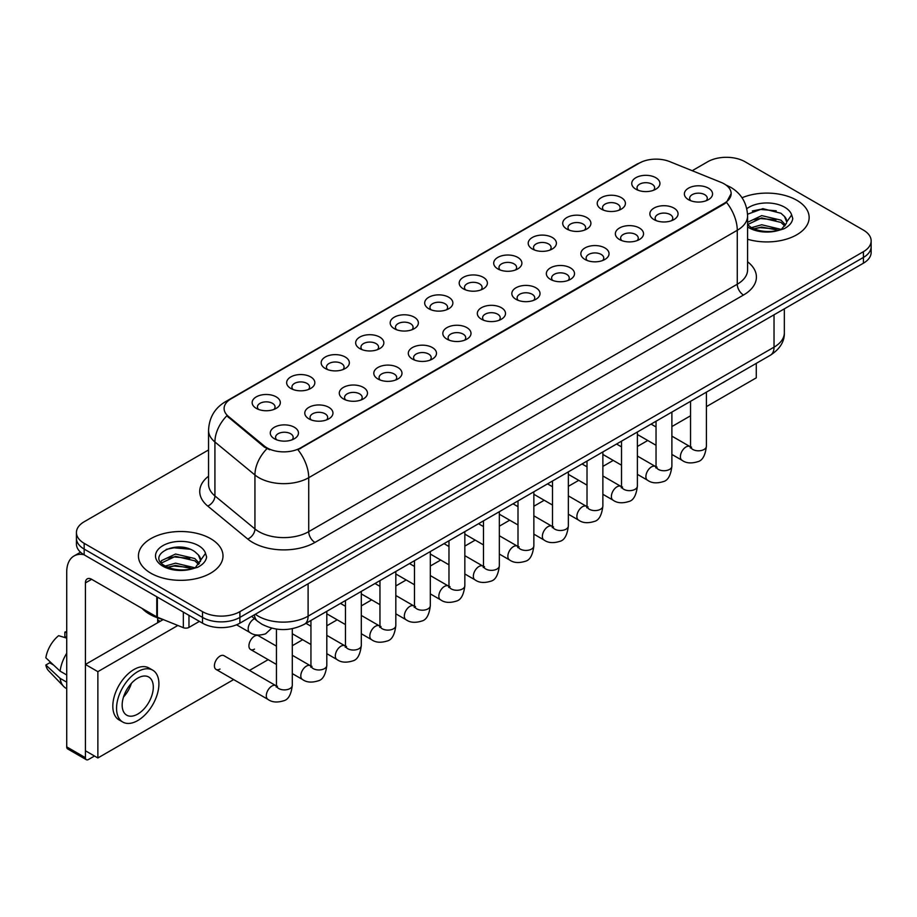 <?xml version="1.0" encoding="UTF-8"?>
<svg xmlns="http://www.w3.org/2000/svg" width="917" height="917" viewBox="0 0 917 917"><rect width="100%" height="100%" fill="white"/><g stroke="black" fill="none" stroke-linecap="round" stroke-linejoin="round"><path stroke-width="1.38" d="M601.357 209.133L601.357 209.133A14.099 8.138 180 0 1 601.357 197.625A14.099 8.138 180 0 1 621.29 197.625A14.099 8.138 180 0 1 621.29 209.133A14.099 8.138 180 0 1 601.357 209.133M618.975 210.211A8.815 5.089 0 0 0 620.133 207.7A8.815 5.089 0 0 0 617.554 204.101A8.815 5.089 0 0 0 607.948 203.001A8.815 5.089 0 0 0 602.515 207.7A8.815 5.089 0 0 0 603.673 210.211M566.844 229.055L566.844 229.055A14.099 8.138 180 0 1 566.844 217.547A14.099 8.138 180 0 1 586.777 217.547A14.099 8.138 180 0 1 586.777 229.055A14.099 8.138 180 0 1 566.844 229.055M584.473 230.144A8.815 5.089 0 0 0 585.619 227.622A8.815 5.089 0 0 0 583.04 224.023A8.815 5.089 0 0 0 573.446 222.923A8.815 5.089 0 0 0 568.001 227.622A8.815 5.089 0 0 0 569.159 230.144M532.341 248.988L532.341 248.988A14.099 8.138 180 0 1 532.341 237.48A14.099 8.138 180 0 1 552.275 237.48A14.099 8.138 180 0 1 552.275 248.988A14.099 8.138 180 0 1 532.341 248.988M549.959 250.066A8.815 5.089 0 0 0 551.117 247.544A8.815 5.089 0 0 0 548.538 243.945A8.815 5.089 0 0 0 538.932 242.845A8.815 5.089 0 0 0 533.499 247.544A8.815 5.089 0 0 0 534.657 250.066M497.828 268.91L497.828 268.91A14.099 8.138 180 0 1 497.828 257.402A14.099 8.138 180 0 1 517.761 257.402A14.099 8.138 180 0 1 517.761 268.91A14.099 8.138 180 0 1 497.828 268.91M515.457 269.988A8.815 5.089 0 0 0 516.603 267.466A8.815 5.089 0 0 0 514.024 263.867A8.815 5.089 0 0 0 504.43 262.766A8.815 5.089 0 0 0 498.986 267.466A8.815 5.089 0 0 0 500.143 269.988M463.326 288.832L463.326 288.832A14.099 8.138 180 0 1 463.326 277.324A14.099 8.138 180 0 1 483.259 277.324A14.099 8.138 180 0 1 483.259 288.832A14.099 8.138 180 0 1 463.326 288.832M480.944 289.91A8.815 5.089 0 0 0 482.101 287.388A8.815 5.089 0 0 0 479.522 283.8A8.815 5.089 0 0 0 469.917 282.688A8.815 5.089 0 0 0 464.483 287.388A8.815 5.089 0 0 0 465.641 289.91M428.812 308.754L428.812 308.754A14.099 8.138 180 0 1 428.812 297.246A14.099 8.138 180 0 1 448.745 297.246A14.099 8.138 180 0 1 448.745 308.754A14.099 8.138 180 0 1 428.812 308.754M446.441 309.831A8.815 5.089 0 0 0 447.588 307.31A8.815 5.089 0 0 0 445.009 303.722A8.815 5.089 0 0 0 435.415 302.61A8.815 5.089 0 0 0 429.97 307.31A8.815 5.089 0 0 0 431.128 309.831M394.31 328.676L394.31 328.676A14.099 8.138 180 0 1 394.31 317.167A14.099 8.138 180 0 1 414.243 317.167A14.099 8.138 180 0 1 414.243 328.676A14.099 8.138 180 0 1 394.31 328.676M411.928 329.753A8.815 5.089 0 0 0 413.086 327.243A8.815 5.089 0 0 0 410.507 323.644A8.815 5.089 0 0 0 400.901 322.543A8.815 5.089 0 0 0 395.468 327.243A8.815 5.089 0 0 0 396.614 329.753M359.796 348.598L359.796 348.598A14.099 8.138 180 0 1 359.796 337.089A14.099 8.138 180 0 1 379.73 337.089A14.099 8.138 180 0 1 379.73 348.598A14.099 8.138 180 0 1 359.796 348.598M377.414 349.675A8.815 5.089 0 0 0 378.572 347.165A8.815 5.089 0 0 0 375.993 343.566A8.815 5.089 0 0 0 366.399 342.465A8.815 5.089 0 0 0 360.954 347.165A8.815 5.089 0 0 0 362.112 349.675M325.294 368.519L325.294 368.519A14.099 8.138 180 0 1 325.294 357.011A14.099 8.138 180 0 1 345.228 357.011A14.099 8.138 180 0 1 345.228 368.519A14.099 8.138 180 0 1 325.294 368.519M342.912 369.597A8.815 5.089 0 0 0 344.07 367.087A8.815 5.089 0 0 0 341.491 363.487A8.815 5.089 0 0 0 331.885 362.387A8.815 5.089 0 0 0 326.452 367.087A8.815 5.089 0 0 0 327.598 369.597M290.781 388.441L290.781 388.441A14.099 8.138 180 0 1 290.781 376.933A14.099 8.138 180 0 1 310.714 376.933A14.099 8.138 180 0 1 310.714 388.441A14.099 8.138 180 0 1 290.781 388.441M308.399 389.53A8.815 5.089 0 0 0 309.556 387.008A8.815 5.089 0 0 0 306.977 383.409A8.815 5.089 0 0 0 297.372 382.309A8.815 5.089 0 0 0 291.938 387.008A8.815 5.089 0 0 0 293.096 389.53M256.279 408.374L256.279 408.374A14.099 8.138 180 0 1 256.279 396.866A14.099 8.138 180 0 1 276.2 396.866A14.099 8.138 180 0 1 276.2 408.374A14.099 8.138 180 0 1 256.279 408.374M273.896 409.452A8.815 5.089 0 0 0 275.054 406.93A8.815 5.089 0 0 0 272.464 403.331A8.815 5.089 0 0 0 262.87 402.231A8.815 5.089 0 0 0 257.425 406.93A8.815 5.089 0 0 0 258.583 409.452M635.871 189.211L635.871 189.211A14.099 8.138 180 0 1 635.871 177.703A14.099 8.138 180 0 1 655.804 177.703A14.099 8.138 180 0 1 655.804 189.211A14.099 8.138 180 0 1 635.871 189.211M653.489 190.289A8.815 5.089 0 0 0 654.646 187.779A8.815 5.089 0 0 0 652.056 184.179A8.815 5.089 0 0 0 642.462 183.079A8.815 5.089 0 0 0 637.028 187.779A8.815 5.089 0 0 0 638.175 190.289M653.993 219.599L653.993 219.599A14.099 8.138 180 0 1 653.993 208.09A14.099 8.138 180 0 1 673.926 208.09A14.099 8.138 180 0 1 673.926 219.599A14.099 8.138 180 0 1 653.993 219.599M671.611 220.676A8.815 5.089 0 0 0 672.769 218.166A8.815 5.089 0 0 0 670.189 214.567A8.815 5.089 0 0 0 660.584 213.466A8.815 5.089 0 0 0 655.151 218.166A8.815 5.089 0 0 0 656.308 220.676M619.479 239.52L619.479 239.52A14.099 8.138 180 0 1 619.479 228.012A14.099 8.138 180 0 1 639.413 228.012A14.099 8.138 180 0 1 639.413 239.52A14.099 8.138 180 0 1 619.479 239.52M637.109 240.609A8.815 5.089 0 0 0 638.255 238.088A8.815 5.089 0 0 0 635.676 234.488A8.815 5.089 0 0 0 626.082 233.388A8.815 5.089 0 0 0 620.637 238.088A8.815 5.089 0 0 0 621.795 240.609M584.977 259.454L584.977 259.454A14.099 8.138 180 0 1 584.977 247.945A14.099 8.138 180 0 1 604.911 247.945A14.099 8.138 180 0 1 604.911 259.454A14.099 8.138 180 0 1 584.977 259.454M602.595 260.531A8.815 5.089 0 0 0 603.753 258.009A8.815 5.089 0 0 0 601.174 254.41A8.815 5.089 0 0 0 591.568 253.31A8.815 5.089 0 0 0 586.135 258.009A8.815 5.089 0 0 0 587.293 260.531M550.464 279.376L550.464 279.376A14.099 8.138 180 0 1 550.464 267.867A14.099 8.138 180 0 1 570.397 267.867A14.099 8.138 180 0 1 570.397 279.376A14.099 8.138 180 0 1 550.464 279.376M568.093 280.453A8.815 5.089 0 0 0 569.239 277.931A8.815 5.089 0 0 0 566.66 274.332A8.815 5.089 0 0 0 557.066 273.232A8.815 5.089 0 0 0 551.621 277.931A8.815 5.089 0 0 0 552.779 280.453M515.962 299.297L515.962 299.297A14.099 8.138 180 0 1 515.962 287.789A14.099 8.138 180 0 1 535.895 287.789A14.099 8.138 180 0 1 535.895 299.297A14.099 8.138 180 0 1 515.962 299.297M533.579 300.375A8.815 5.089 0 0 0 534.737 297.853A8.815 5.089 0 0 0 532.158 294.265A8.815 5.089 0 0 0 522.552 293.153A8.815 5.089 0 0 0 517.119 297.853A8.815 5.089 0 0 0 518.265 300.375M481.448 319.219L481.448 319.219A14.099 8.138 180 0 1 481.448 307.711A14.099 8.138 180 0 1 501.381 307.711A14.099 8.138 180 0 1 501.381 319.219A14.099 8.138 180 0 1 481.448 319.219M499.066 320.297A8.815 5.089 0 0 0 500.223 317.775A8.815 5.089 0 0 0 497.644 314.187A8.815 5.089 0 0 0 488.05 313.075A8.815 5.089 0 0 0 482.606 317.775A8.815 5.089 0 0 0 483.763 320.297M446.946 339.141L446.946 339.141A14.099 8.138 180 0 1 446.946 327.633A14.099 8.138 180 0 1 466.879 327.633A14.099 8.138 180 0 1 466.879 339.141A14.099 8.138 180 0 1 446.946 339.141M464.564 340.218A8.815 5.089 0 0 0 465.721 337.708A8.815 5.089 0 0 0 463.142 334.109A8.815 5.089 0 0 0 453.537 333.009A8.815 5.089 0 0 0 448.104 337.708A8.815 5.089 0 0 0 449.25 340.218M412.432 359.063L412.432 359.063A14.099 8.138 180 0 1 412.432 347.554A14.099 8.138 180 0 1 432.365 347.554A14.099 8.138 180 0 1 432.365 359.063A14.099 8.138 180 0 1 412.432 359.063M430.05 360.14A8.815 5.089 0 0 0 431.208 357.63A8.815 5.089 0 0 0 428.629 354.031A8.815 5.089 0 0 0 419.023 352.93A8.815 5.089 0 0 0 413.59 357.63A8.815 5.089 0 0 0 414.748 360.14M377.93 378.985L377.93 378.985A14.099 8.138 180 0 1 377.93 367.476A14.099 8.138 180 0 1 397.852 367.476A14.099 8.138 180 0 1 397.852 378.985A14.099 8.138 180 0 1 377.93 378.985M395.548 380.062A8.815 5.089 0 0 0 396.706 377.552A8.815 5.089 0 0 0 394.115 373.953A8.815 5.089 0 0 0 384.521 372.852A8.815 5.089 0 0 0 379.076 377.552A8.815 5.089 0 0 0 380.234 380.062M343.417 398.906L343.417 398.906A14.099 8.138 180 0 1 343.417 387.398A14.099 8.138 180 0 1 363.35 387.398A14.099 8.138 180 0 1 363.35 398.906A14.099 8.138 180 0 1 343.417 398.906M361.034 399.995A8.815 5.089 0 0 0 362.192 397.474A8.815 5.089 0 0 0 359.613 393.874A8.815 5.089 0 0 0 350.007 392.774A8.815 5.089 0 0 0 344.574 397.474A8.815 5.089 0 0 0 345.732 399.995M308.903 418.84A14.099 8.138 180 0 1 308.903 418.828A14.099 8.138 180 0 1 308.903 407.331A14.099 8.138 180 0 1 328.836 407.331A14.099 8.138 180 0 1 328.836 418.828A14.099 8.138 180 0 1 308.903 418.84M326.532 419.917A8.815 5.089 0 0 0 327.678 417.395A8.815 5.089 0 0 0 325.099 413.796A8.815 5.089 0 0 0 315.505 412.696A8.815 5.089 0 0 0 310.061 417.395A8.815 5.089 0 0 0 311.218 419.917M274.401 438.762L274.401 438.762A14.099 8.138 180 0 1 274.401 427.253A14.099 8.138 180 0 1 294.334 427.253A14.099 8.138 180 0 1 294.334 438.762A14.099 8.138 180 0 1 274.401 438.762M292.019 439.839A8.815 5.089 0 0 0 293.176 437.317A8.815 5.089 0 0 0 290.597 433.718A8.815 5.089 0 0 0 280.992 432.618A8.815 5.089 0 0 0 275.558 437.317A8.815 5.089 0 0 0 276.716 439.839M688.495 199.677L688.495 199.677A14.099 8.138 180 0 1 688.495 188.168A14.099 8.138 180 0 1 708.428 188.168A14.099 8.138 180 0 1 708.428 199.677A14.099 8.138 180 0 1 688.495 199.677M706.124 200.754A8.815 5.089 0 0 0 707.271 198.244A8.815 5.089 0 0 0 704.692 194.645A8.815 5.089 0 0 0 695.097 193.544A8.815 5.089 0 0 0 689.653 198.244A8.815 5.089 0 0 0 690.81 200.754M721.014 182.357A23.785 13.732 180 0 1 724.189 183.893A23.785 13.732 180 0 1 731.158 193.602A23.785 13.732 180 0 1 724.189 203.31L300.627 447.851A23.785 13.732 180 0 1 264.325 446.017L228.413 416.41A23.785 13.732 180 0 1 224.103 408.535A23.785 13.732 180 0 1 231.073 398.826L639.264 163.157A23.785 13.732 180 0 1 669.731 161.621L721.014 182.357M796.758 200.25A42.285 24.415 0 0 0 742.036 197.751A42.285 24.415 0 0 1 796.758 200.25A42.285 24.415 0 0 1 809.149 217.512A42.285 24.415 0 0 0 796.758 200.25M210.612 538.657A42.285 24.415 0 0 0 164.533 533.373A42.285 24.415 0 0 0 138.433 555.92A42.285 24.415 0 0 0 150.812 573.182A42.285 24.415 0 0 0 196.903 578.478A42.285 24.415 0 0 0 223.003 555.92A42.285 24.415 0 0 0 210.612 538.657A42.285 24.415 0 0 0 164.533 533.373A42.285 24.415 0 0 0 138.433 555.92A42.285 24.415 0 0 0 150.812 573.182A42.285 24.415 0 0 0 196.903 578.478A42.285 24.415 0 0 0 223.003 555.92A42.285 24.415 0 0 0 210.612 538.657M731.158 193.602L726.493 202.348L724.189 204.021L297.945 449.766A30.834 17.801 60 0 1 308.72 477.7A35.236 20.346 180 0 1 258.892 477.7A35.236 20.346 180 0 1 254.937 474.983L214.922 441.994A35.236 20.346 180 0 1 208.549 430.325L208.549 484.268A35.236 20.346 0 0 0 214.922 495.937L254.937 528.937A35.236 20.346 0 0 0 258.892 531.654A35.236 20.346 0 0 0 308.72 531.654L737.268 284.224A35.236 20.346 0 0 0 747.596 269.839L747.596 215.896A35.236 20.346 180 0 1 737.268 230.282A30.834 17.801 -120 0 0 726.493 202.348M208.549 449.949L84.169 521.762A26.433 15.257 0 0 0 76.432 532.548L76.432 544.056A26.433 15.257 0 0 0 84.169 554.842L202.519 623.17L202.519 617.416A26.433 15.257 0 0 0 239.887 617.416L863.413 257.436A26.433 15.257 0 0 0 871.15 246.65A26.433 15.257 0 0 1 863.413 257.436L239.887 617.416A26.433 15.257 0 0 1 202.519 617.416L84.169 549.088L202.519 617.416L202.519 611.662A26.433 15.257 0 0 0 239.887 611.662L863.413 251.682A26.433 15.257 0 0 0 871.15 240.896A26.433 15.257 0 0 0 863.413 230.098L745.062 161.77A26.433 15.257 0 0 0 707.683 161.77L692.209 170.711M76.432 538.302A26.433 15.257 0 0 0 84.169 549.088A26.433 15.257 0 0 1 76.432 538.302M269.667 449.766L264.325 447.06L226.808 415.825A30.834 20.621 129.5 0 0 214.922 441.994L214.922 495.937A8.815 5.892 -50.5 0 1 207.712 506.046A44.05 25.424 180 0 1 208.549 476.198M747.596 239.245A42.285 24.415 0 0 0 809.149 217.512A42.285 24.415 0 0 1 747.596 239.245M76.432 532.548A26.433 15.257 0 0 0 84.169 543.334L202.519 611.662M202.519 623.17A26.433 15.257 0 0 0 239.887 623.17L863.413 263.19A26.433 15.257 0 0 0 871.15 252.404L871.15 240.896M747.596 224.631L750.897 227.301C758.611 231.485 767.712 232.551 778.224 230.499L783.817 228.872C789.193 226.109 792.185 222.671 792.769 218.533L791.669 214.968L786.775 221.834A19.91 11.497 0 0 0 784.528 216.527L780.963 213.271L762.829 208.652L747.55 214.223M786.477 223.198L781.616 229.067M751.493 227.645L761.706 224.757L781.146 229.399M776.011 229.021L760.136 227.657L753.831 228.803L761.706 227.038L778.934 230.35M747.596 222.292L761.706 215.621L780.94 220.126L785.571 224.94M747.596 224.573L761.706 217.902L780.94 222.407L784.803 226.029M784.528 216.527L786.763 222.109M752.341 210.979L760.136 209.397L776.206 210.807M753.808 219.679L760.136 218.533L776.011 219.885M142.101 608.429A44.05 25.424 0 0 0 149.574 614.184A44.05 25.424 0 0 0 163.111 619.514M200.342 561.605L200.628 560.241A19.91 11.497 0 0 0 198.381 554.934L194.817 551.679C176.454 538.692 145.872 555.645 164.751 565.709C172.465 569.893 181.577 570.959 192.077 568.907L197.671 567.279C203.047 564.517 206.038 561.078 206.623 556.94L205.523 553.375L195.47 567.474M165.347 566.053L175.56 563.164L195.012 567.806M189.865 567.428L173.989 566.064L167.685 567.21L175.56 565.445L192.799 568.758M160.876 562.362L161.484 560.642L175.56 554.028L194.794 558.533L199.425 563.347M161.426 563.015L175.56 556.321L194.794 560.814L198.657 564.436M198.381 554.934L200.617 560.516M166.195 549.386L173.989 547.804L190.06 549.214M167.662 558.086L173.989 556.94L189.865 558.293M188.971 615.353L188.971 627.4L199.402 621.382M83.871 554.67A35.236 20.346 -120 0 0 74.025 555.977A35.236 20.346 -120 0 0 66.723 572.105L66.723 746.885L85.419 757.683L85.419 582.903A8.815 5.089 60 0 1 87.241 578.868A8.815 5.089 60 0 1 91.643 579.303L156.773 616.9L156.773 596.761M85.419 757.683A4.402 2.545 120 0 0 86.324 759.689L67.64 748.902A4.402 2.545 -60 0 1 66.723 746.885M86.324 759.689A4.402 2.545 120 0 0 88.525 759.471L94.508 756.021M157.667 622.746L157.667 617.875M188.971 627.4A4.402 2.545 180 0 1 183.331 627.687L157.357 617.187A4.402 2.545 180 0 1 156.773 616.9M292.294 628.684L292.294 685.32C291.205 694.524 288.351 699.671 283.743 700.748C277.198 702.777 271.925 702.319 267.947 699.384A7.932 4.574 -60 0 1 266.732 693.023A7.932 4.574 -60 0 1 271.913 686.042A7.932 4.574 -60 0 1 272.257 685.847A7.932 4.574 -60 0 1 275.868 685.652L223.989 655.689A7.932 4.574 120 0 0 220.023 656.079A7.932 4.574 120 0 0 214.842 663.071A7.932 4.574 120 0 0 216.057 669.421A7.932 4.574 120 0 0 220.023 669.032M276.441 646.13L258.491 635.768A7.932 4.574 120 0 0 254.525 636.157A7.932 4.574 120 0 0 249.355 643.149A7.932 4.574 120 0 0 250.57 649.5A7.932 4.574 120 0 0 254.525 649.11M706.399 406.632L756.273 377.838L756.273 363.373M177.852 625.474L97.867 671.657L97.867 757.969L233.64 679.577M249.504 670.419L268.154 659.655M292.294 645.717L302.667 639.734M326.807 625.795L337.169 619.812M361.309 605.873L371.683 599.878M395.823 585.952L406.185 579.957M430.325 566.018L440.699 560.035M464.839 546.096L475.201 540.113M499.341 526.175L509.714 520.191M533.854 506.253L544.217 500.269M568.357 486.331L578.73 480.348M602.87 466.409L613.232 460.426M637.384 446.487L647.746 440.492M671.886 426.565L690.535 415.791M163.203 619.548L85.419 664.458L85.419 750.771L97.867 757.969M97.867 671.657L85.419 664.458M722.115 383.088A29.952 17.297 120 0 0 723.88 382.16A29.952 17.297 120 0 0 725.645 381.048M137.733 714.091A22.019 12.712 120 0 0 152.119 694.685A22.019 12.712 120 0 0 148.749 677.033A22.019 12.712 120 0 0 137.733 678.133A22.019 12.712 120 0 0 123.348 697.539A22.019 12.712 120 0 0 126.729 715.18A22.019 12.712 120 0 0 137.733 714.091M123.508 697.023A22.019 12.712 120 0 0 131.406 683.325M66.723 632.65L64.855 632.088L64.855 636.513L66.723 637.59M152.715 670.167L148.978 668.012A29.952 17.297 120 0 0 133.997 669.502A29.952 17.297 120 0 0 114.43 695.888A29.952 17.297 120 0 0 119.027 719.891L122.763 722.046A29.952 17.297 120 0 0 137.733 720.567A29.952 17.297 120 0 0 157.3 694.169A29.952 17.297 120 0 0 152.715 670.167A29.952 17.297 120 0 0 137.733 671.657A29.952 17.297 120 0 0 118.167 698.043A29.952 17.297 120 0 0 122.763 722.046M66.723 653.248A29.069 16.781 120 0 0 60.109 671.152L45.85 657.81A22.902 13.228 120 0 1 58.631 635.676L66.723 638.14M66.723 674.981L60.109 671.152M53.564 665.031L49.678 662.796L45.85 665.008L60.109 678.351L66.723 682.168M60.109 678.351A29.069 16.781 120 0 0 63.697 686.466A29.069 16.781 120 0 0 65.898 688.197L66.723 688.678M66.723 631.561A22.902 13.228 120 0 0 64.855 632.088M45.85 665.008A22.902 13.228 120 0 0 48.555 670.705L63.697 686.466M300.627 447.851L300.627 448.562M264.325 446.017L264.325 447.06M228.413 416.41L228.413 417.453M724.189 203.31L724.189 204.021M314.955 542.44A8.815 5.089 60 0 1 308.72 531.654L308.72 477.7L737.268 230.282L737.268 284.224A8.815 5.089 60 0 0 743.504 295.022L314.955 542.44A44.05 25.424 180 0 1 252.656 542.44A44.05 25.424 180 0 1 247.728 539.047L207.712 506.046M747.596 215.896C747 203.23 741.429 193.728 730.883 187.4L726.436 185.234A30.834 14.443 112 0 0 726.023 185.074M228.448 400.626A30.834 17.801 -120 0 0 225.261 401.829C214.716 408.157 209.145 417.648 208.549 430.325M225.261 401.829L636.673 164.292A30.834 17.801 60 0 1 639.011 163.306M266.95 448.7A30.834 20.621 129.5 0 0 254.937 474.983L254.937 528.937A8.815 5.892 -50.5 0 1 247.728 539.047M747.596 261.781A44.05 25.424 180 0 1 743.504 295.022M239.887 611.662L239.887 623.17M863.413 251.682L863.413 263.19M84.169 543.334L84.169 554.842M255.35 614.252A35.236 20.346 0 0 0 258.262 616.167A35.236 20.346 0 0 0 308.101 616.167L774.028 347.165A35.236 20.346 0 0 0 784.344 332.779C784.597 341.525 779.943 349.01 770.372 355.223L304.444 624.225A17.618 10.167 60 0 0 308.101 616.167L308.101 583.797M774.028 314.795L774.028 347.165A17.618 10.167 60 0 1 770.372 355.223M254.387 614.803A17.618 11.783 129.5 0 0 257.539 621.21L251.682 616.373M706.399 392.167L706.399 446.247A7.932 4.574 180 0 1 703.706 449.674A7.932 4.574 180 0 1 692.862 449.479A7.932 4.574 180 0 1 690.535 446.247L690.283 447.954L690.994 447.37M706.399 446.247C705.311 455.451 702.456 460.586 697.837 461.664C691.292 463.693 686.031 463.234 682.042 460.3A7.932 4.574 -60 0 1 680.827 453.949A7.932 4.574 -60 0 1 686.008 446.957A7.932 4.574 -60 0 1 686.363 446.774A7.932 4.574 -60 0 1 689.974 446.568L691.578 447.198M671.886 412.088L671.886 466.168A7.932 4.574 180 0 1 669.204 469.596A7.932 4.574 180 0 1 658.349 469.401A7.932 4.574 180 0 1 656.033 466.168L655.781 467.876L656.48 467.292M671.886 466.168C670.797 475.373 667.954 480.508 663.335 481.597C656.79 483.614 651.517 483.167 647.54 480.221A7.932 4.574 -60 0 1 646.325 473.871A7.932 4.574 -60 0 1 651.506 466.879A7.932 4.574 -60 0 1 651.849 466.696A7.932 4.574 -60 0 1 655.46 466.489L657.076 467.131M637.384 432.01L637.384 486.09A7.932 4.574 180 0 1 634.69 489.518A7.932 4.574 180 0 1 623.847 489.323A7.932 4.574 180 0 1 621.52 486.09L621.268 487.798L621.978 487.214M637.384 486.09C636.295 495.295 633.441 500.441 628.821 501.519C622.276 503.536 617.015 503.089 613.026 500.143A7.932 4.574 -60 0 1 611.811 493.793A7.932 4.574 -60 0 1 616.992 486.812A7.932 4.574 -60 0 1 617.347 486.618A7.932 4.574 -60 0 1 620.958 486.411L622.563 487.053M602.87 451.932L602.87 506.012A7.932 4.574 180 0 1 600.188 509.439A7.932 4.574 180 0 1 589.333 509.244A7.932 4.574 180 0 1 587.018 506.012L586.754 507.72L587.465 507.135M602.87 506.012C601.781 515.216 598.927 520.363 594.319 521.441C587.763 523.469 582.501 523.011 578.524 520.065A7.932 4.574 -60 0 1 577.309 513.715A7.932 4.574 -60 0 1 582.478 506.734A7.932 4.574 -60 0 1 582.834 506.539A7.932 4.574 -60 0 1 586.444 506.333L588.061 506.975M568.357 471.865L568.357 525.934A7.932 4.574 180 0 1 565.674 529.373A7.932 4.574 180 0 1 554.831 529.166A7.932 4.574 180 0 1 552.504 525.934L552.252 527.642L552.962 527.057M568.357 525.934C567.279 535.138 564.425 540.285 559.806 541.362C553.26 543.391 547.999 542.933 544.01 539.998A7.932 4.574 -60 0 1 542.795 533.637A7.932 4.574 -60 0 1 547.976 526.656A7.932 4.574 -60 0 1 548.332 526.461A7.932 4.574 -60 0 1 551.942 526.266L553.547 526.897M791.669 214.968A25.195 14.546 0 0 0 784.677 207.231A25.195 14.546 0 0 0 746.782 208.721M747.596 226.889A25.195 14.546 0 0 0 749.04 227.806A25.195 14.546 0 0 0 778.224 230.499M205.523 553.375A25.195 14.546 0 0 0 198.53 545.638A25.195 14.546 0 0 0 162.894 545.638A25.195 14.546 0 0 0 162.894 566.213A25.195 14.546 0 0 0 192.077 568.907M85.419 582.903L91.643 579.303M157.357 597.105L157.357 617.187M183.331 627.687L183.331 612.097M533.854 491.787L533.854 545.856A7.932 4.574 180 0 1 531.172 549.294A7.932 4.574 180 0 1 520.317 549.1A7.932 4.574 180 0 1 518.002 545.856L517.738 547.575L518.449 546.979M533.854 545.856C532.766 555.06 529.911 560.207 525.303 561.284C518.747 563.313 513.486 562.855 509.508 559.92A7.932 4.574 -60 0 1 508.293 553.559A7.932 4.574 -60 0 1 513.463 546.578A7.932 4.574 -60 0 1 513.818 546.383A7.932 4.574 -60 0 1 517.429 546.188L519.045 546.819M499.341 511.709L499.341 565.778A7.932 4.574 180 0 1 496.659 569.216A7.932 4.574 180 0 1 485.815 569.021A7.932 4.574 180 0 1 483.488 565.778L483.236 567.497L483.947 566.912M499.341 565.778C498.263 574.982 495.409 580.129 490.79 581.206C484.245 583.235 478.972 582.776 474.995 579.842A7.932 4.574 -60 0 1 473.78 573.492A7.932 4.574 -60 0 1 478.961 566.5A7.932 4.574 -60 0 1 479.316 566.305A7.932 4.574 -60 0 1 482.927 566.11L484.531 566.74M464.839 531.631L464.839 585.699A7.932 4.574 180 0 1 462.157 589.138A7.932 4.574 180 0 1 451.302 588.943A7.932 4.574 180 0 1 448.975 585.699L448.722 587.419L449.433 586.834M464.839 585.699C463.75 594.915 460.896 600.05 456.288 601.128C449.731 603.157 444.47 602.698 440.481 599.764A7.932 4.574 -60 0 1 439.266 593.414A7.932 4.574 -60 0 1 444.447 586.422A7.932 4.574 -60 0 1 444.802 586.238A7.932 4.574 -60 0 1 448.413 586.032L450.029 586.662M430.325 551.553L430.325 605.633A7.932 4.574 180 0 1 427.643 609.06A7.932 4.574 180 0 1 416.788 608.865A7.932 4.574 180 0 1 414.473 605.633L414.22 607.341L414.931 606.756M430.325 605.633C429.236 614.837 426.394 619.972 421.774 621.05C415.229 623.079 409.956 622.62 405.979 619.686A7.932 4.574 -60 0 1 404.764 613.335A7.932 4.574 -60 0 1 409.945 606.343A7.932 4.574 -60 0 1 410.289 606.16A7.932 4.574 -60 0 1 413.911 605.954L415.516 606.584M395.823 571.474L395.823 625.554A7.932 4.574 180 0 1 393.129 628.982A7.932 4.574 180 0 1 382.286 628.787A7.932 4.574 180 0 1 379.959 625.554L379.707 627.262L380.417 626.678M395.823 625.554C394.734 634.759 391.88 639.894 387.261 640.983C380.715 643 375.454 642.553 371.465 639.607A7.932 4.574 -60 0 1 370.25 633.257A7.932 4.574 -60 0 1 375.431 626.265A7.932 4.574 -60 0 1 375.787 626.082A7.932 4.574 -60 0 1 379.397 625.875L381.002 626.517M361.309 591.396L361.309 645.476A7.932 4.574 180 0 1 358.627 648.904A7.932 4.574 180 0 1 347.772 648.709A7.932 4.574 180 0 1 345.457 645.476L345.205 647.184L345.904 646.6M361.309 645.476C360.221 654.681 357.378 659.827 352.758 660.905C346.213 662.922 340.941 662.475 336.963 659.529A7.932 4.574 -60 0 1 335.748 653.179A7.932 4.574 -60 0 1 340.929 646.198A7.932 4.574 -60 0 1 341.273 646.004A7.932 4.574 -60 0 1 344.884 645.797L346.5 646.439M326.807 611.318L326.807 665.398A7.932 4.574 180 0 1 324.114 668.825A7.932 4.574 180 0 1 313.27 668.631A7.932 4.574 180 0 1 310.943 665.398L310.691 667.106L311.402 666.521M326.807 665.398C325.718 674.603 322.864 679.749 318.245 680.827C311.7 682.856 306.438 682.397 302.45 679.451A7.932 4.574 -60 0 1 301.235 673.101A7.932 4.574 -60 0 1 306.416 666.12A7.932 4.574 -60 0 1 306.771 665.925A7.932 4.574 -60 0 1 310.382 665.719L311.986 666.361M292.294 685.32A7.932 4.574 180 0 1 289.612 688.759A7.932 4.574 180 0 1 278.757 688.552A7.932 4.574 180 0 1 276.441 685.32L276.189 687.028L276.888 686.443M236.563 624.798L249.814 632.455A7.932 4.574 -60 0 1 248.599 626.105A7.932 4.574 -60 0 1 253.78 619.113A7.932 4.574 -60 0 1 254.135 618.918A7.932 4.574 -60 0 1 254.548 618.734M636.673 164.292L642.324 161.667M304.444 624.225C290.276 631.354 276.097 631.354 261.918 624.225L257.539 621.21M784.344 332.779L784.344 308.834M682.042 460.3L671.886 454.431M656.033 445.284L637.384 434.509M690.535 401.325L690.535 446.247M689.974 446.568L671.886 436.125M656.033 426.967L651.07 424.113M647.54 480.221L637.384 474.353M621.52 465.206L602.87 454.431M656.033 421.247L656.033 466.168M655.46 466.489L637.384 456.047M621.52 446.9L616.568 444.034M613.026 500.143L602.87 494.286M587.018 485.127L568.357 474.353M621.52 441.169L621.52 486.09M620.958 486.411L602.87 475.969M587.018 466.822L582.054 463.956M578.524 520.065L568.357 514.208M552.504 505.049L533.854 494.286M587.018 461.091L587.018 506.012M586.444 506.333L568.357 495.891M552.504 486.744L547.541 483.878M544.01 539.998L533.854 534.13M518.002 524.971L499.341 514.208M552.504 481.012L552.504 525.934M551.942 526.266L533.854 515.824M518.002 506.665L513.039 503.8M74.025 555.977L80.524 552.217M509.508 559.92L499.341 554.051M483.488 544.893L464.839 534.13M518.002 500.934L518.002 545.856M517.429 546.188L499.341 535.746M483.488 526.587L478.525 523.722M474.995 579.842L464.839 573.973M448.975 564.815L430.325 554.051M483.488 520.856L483.488 565.778M482.927 566.11L464.839 555.668M448.975 546.509L444.023 543.643M440.481 599.764L430.325 593.895M414.473 584.748L395.823 573.973M448.975 540.789L448.975 585.699M448.413 586.032L430.325 575.589M414.473 566.431L409.509 563.565M405.979 619.686L395.823 613.817M379.959 604.67L361.309 593.895M414.473 560.711L414.473 605.633M413.911 605.954L395.823 595.511M379.959 586.353L375.007 583.499M371.465 639.607L361.309 633.739M345.457 624.592L326.807 613.817M379.959 580.633L379.959 625.554M379.397 625.875L361.309 615.433M345.457 606.286L340.494 603.42M336.963 659.529L326.807 653.672M310.943 644.513L292.294 633.739M345.457 600.555L345.457 645.476M344.884 645.797L326.807 635.355M310.943 626.208L305.991 623.342M302.45 679.451L292.294 673.594M276.441 664.435L250.57 649.5M310.943 620.477L310.943 665.398M310.382 665.719L292.294 655.277M267.947 699.384L216.057 669.421M276.441 629.085L276.441 685.32M275.868 685.652L277.484 686.283M157.667 619.949L160.097 621.348M249.814 632.455C253.722 635.378 258.984 635.836 265.609 633.819L271.719 628.156"/></g></svg>
